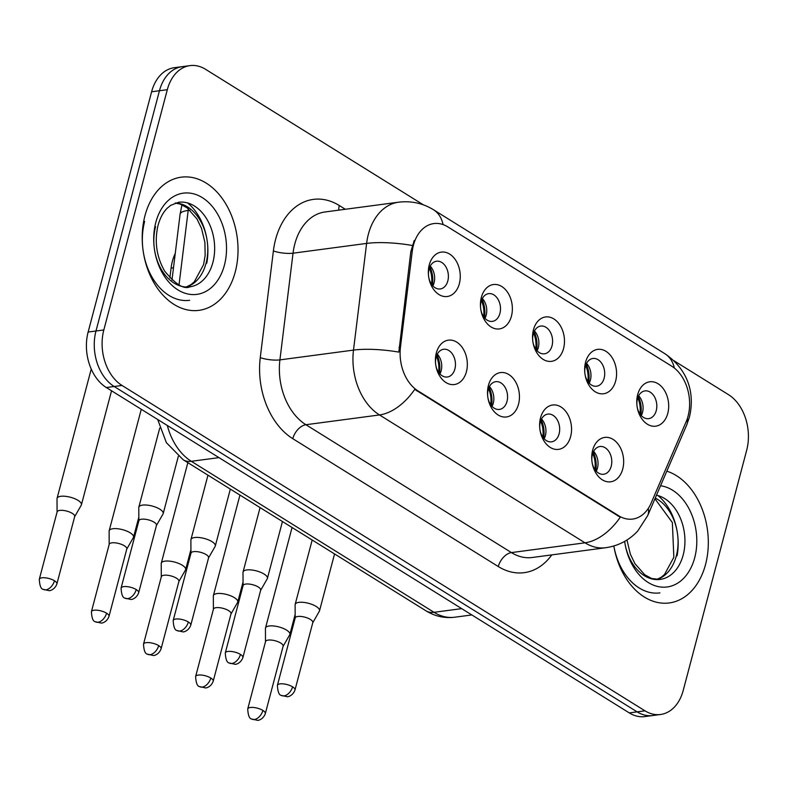 <?xml version="1.0" encoding="UTF-8"?>
<svg xmlns="http://www.w3.org/2000/svg" width="786" height="786" viewBox="0 0 786 786"><rect width="100%" height="100%" fill="white"/><g stroke="black" fill="none" stroke-linecap="round" stroke-linejoin="round"><path stroke-width="1.18" d="M518.534 404.132A22.391 15.838 -97.6 0 1 502.234 416.747A22.391 15.838 -97.6 0 1 487.782 396.851A22.391 15.838 -97.6 0 1 488.43 385.405A22.391 15.838 -97.6 0 1 508.827 374.539A22.391 15.838 -97.6 0 1 518.534 404.132M488.185 389.699A13.991 9.894 82.4 0 0 487.782 396.851A13.991 9.894 82.4 0 0 499.434 409.427A13.991 9.894 82.4 0 0 506.999 401.4A13.991 9.894 82.4 0 0 505.182 387.508A13.991 9.894 82.4 0 0 495.75 381.682A13.991 9.894 82.4 0 0 488.185 389.699M570.636 436.554A22.391 15.838 -97.6 0 1 554.346 449.16A22.391 15.838 -97.6 0 1 539.894 429.274A22.391 15.838 -97.6 0 1 540.542 417.828A22.391 15.838 -97.6 0 1 560.929 406.952A22.391 15.838 -97.6 0 1 570.636 436.554M540.296 422.121A13.991 9.894 82.4 0 0 539.894 429.274A13.991 9.894 82.4 0 0 551.546 441.84A13.991 9.894 82.4 0 0 559.111 433.823A13.991 9.894 82.4 0 0 557.284 419.921A13.991 9.894 82.4 0 0 547.862 414.094A13.991 9.894 82.4 0 0 540.296 422.121M622.748 468.967A22.391 15.838 -97.6 0 1 606.458 481.582A22.391 15.838 -97.6 0 1 591.996 461.696A22.391 15.838 -97.6 0 1 592.644 450.24A22.391 15.838 -97.6 0 1 613.041 439.374A22.391 15.838 -97.6 0 1 622.748 468.967M592.408 454.534A13.991 9.894 82.4 0 0 591.996 461.696A13.991 9.894 82.4 0 0 603.658 474.263A13.991 9.894 82.4 0 0 611.213 466.245A13.991 9.894 82.4 0 0 609.396 452.343A13.991 9.894 82.4 0 0 599.964 446.517A13.991 9.894 82.4 0 0 592.408 454.534M466.422 371.709A22.391 15.838 -97.6 0 1 450.132 384.325A22.391 15.838 -97.6 0 1 435.68 364.439A22.391 15.838 -97.6 0 1 436.318 352.983A22.391 15.838 -97.6 0 1 456.715 342.116A22.391 15.838 -97.6 0 1 466.422 371.709M436.083 357.276A13.991 9.894 82.4 0 0 435.68 364.439A13.991 9.894 82.4 0 0 447.332 377.005A13.991 9.894 82.4 0 0 454.888 368.988A13.991 9.894 82.4 0 0 453.07 355.085A13.991 9.894 82.4 0 0 443.648 349.259A13.991 9.894 82.4 0 0 436.083 357.276M511.45 316.09A22.391 15.838 -97.6 0 1 495.16 328.705A22.391 15.838 -97.6 0 1 480.708 308.819A22.391 15.838 -97.6 0 1 481.356 297.363A22.391 15.838 -97.6 0 1 501.753 286.497A22.391 15.838 -97.6 0 1 511.45 316.09M481.111 301.657A13.991 9.894 82.4 0 0 480.708 308.819A13.991 9.894 82.4 0 0 492.36 321.386A13.991 9.894 82.4 0 0 499.925 313.368A13.991 9.894 82.4 0 0 498.108 299.466A13.991 9.894 82.4 0 0 488.676 293.64A13.991 9.894 82.4 0 0 481.111 301.657M563.562 348.512A22.391 15.838 -97.6 0 1 547.272 361.128A22.391 15.838 -97.6 0 1 532.82 341.232A22.391 15.838 -97.6 0 1 533.458 329.786A22.391 15.838 -97.6 0 1 553.855 318.92A22.391 15.838 -97.6 0 1 563.562 348.512M533.222 334.079A13.991 9.894 82.4 0 0 532.82 341.232A13.991 9.894 82.4 0 0 544.472 353.808A13.991 9.894 82.4 0 0 552.027 345.781A13.991 9.894 82.4 0 0 550.21 331.889A13.991 9.894 82.4 0 0 540.778 326.062A13.991 9.894 82.4 0 0 533.222 334.079M615.664 380.935A22.391 15.838 -97.6 0 1 595.277 391.801A22.391 15.838 -97.6 0 1 585.57 362.208A22.391 15.838 -97.6 0 1 605.967 351.332A22.391 15.838 -97.6 0 1 615.664 380.935M585.324 366.502A13.991 9.894 82.4 0 0 587.152 380.395A13.991 9.894 82.4 0 0 596.574 386.221A13.991 9.894 82.4 0 0 604.139 378.204A13.991 9.894 82.4 0 0 602.322 364.301A13.991 9.894 82.4 0 0 592.89 358.475A13.991 9.894 82.4 0 0 585.324 366.502M667.776 413.348A22.391 15.838 -97.6 0 1 651.486 425.963A22.391 15.838 -97.6 0 1 637.033 406.077A22.391 15.838 -97.6 0 1 637.682 394.621A22.391 15.838 -97.6 0 1 658.069 383.755A22.391 15.838 -97.6 0 1 667.776 413.348M637.436 398.915A13.991 9.894 82.4 0 0 637.033 406.077A13.991 9.894 82.4 0 0 648.686 418.643A13.991 9.894 82.4 0 0 656.251 410.626A13.991 9.894 82.4 0 0 654.424 396.724A13.991 9.894 82.4 0 0 645.001 390.897A13.991 9.894 82.4 0 0 637.436 398.915M459.348 283.677A22.391 15.838 -97.6 0 1 443.058 296.283A22.391 15.838 -97.6 0 1 428.606 276.397A22.391 15.838 -97.6 0 1 429.244 264.951A22.391 15.838 -97.6 0 1 449.641 254.075A22.391 15.838 -97.6 0 1 459.348 283.677M429.009 269.244A13.991 9.894 82.4 0 0 428.606 276.397A13.991 9.894 82.4 0 0 440.258 288.963A13.991 9.894 82.4 0 0 447.814 280.946A13.991 9.894 82.4 0 0 445.996 267.043A13.991 9.894 82.4 0 0 436.564 261.217A13.991 9.894 82.4 0 0 429.009 269.244M489.413 386.555A13.991 9.894 -97.6 0 1 493.264 403.228A13.991 9.894 -97.6 0 1 492.046 406.372M541.515 418.977A13.991 9.894 -97.6 0 1 545.376 435.65A13.991 9.894 -97.6 0 1 544.148 438.794M593.627 451.39A13.991 9.894 -97.6 0 1 597.478 468.063A13.991 9.894 -97.6 0 1 596.26 471.207M437.301 354.132A13.991 9.894 -97.6 0 1 441.162 370.805A13.991 9.894 -97.6 0 1 439.934 373.949M482.339 298.513A13.991 9.894 -97.6 0 1 486.19 315.186A13.991 9.894 -97.6 0 1 484.972 318.33M534.441 330.935A13.991 9.894 -97.6 0 1 538.302 347.609A13.991 9.894 -97.6 0 1 537.074 350.752M586.553 363.358A13.991 9.894 -97.6 0 1 590.404 380.031A13.991 9.894 -97.6 0 1 589.186 383.175M638.654 395.771A13.991 9.894 -97.6 0 1 642.516 412.444A13.991 9.894 -97.6 0 1 641.288 415.588M430.227 266.1A13.991 9.894 -97.6 0 1 434.078 282.773A13.991 9.894 -97.6 0 1 432.86 285.917M169.864 278.008L171.083 268.095A41.982 29.691 -97.6 0 1 172.399 261.237A41.982 29.691 -97.6 0 1 175.268 253.377M412.247 251.412A37.787 26.724 -97.6 0 1 413.426 245.242A37.787 26.724 -97.6 0 1 433.843 223.578A37.787 26.724 -97.6 0 1 447.843 226.899L671.696 366.168A37.787 26.724 -97.6 0 1 686.119 421.807L651.122 503.099A37.787 26.724 -97.6 0 1 632.661 519.074A37.787 26.724 -97.6 0 1 618.661 515.754L418.024 390.927A37.787 26.724 -97.6 0 1 400.467 347.157L412.247 251.412L410.823 251.599L414.251 240.457M144.968 215.678A67.174 47.504 82.4 0 0 153.712 282.38A67.174 47.504 82.4 0 0 198.966 310.352A67.174 47.504 82.4 0 0 235.269 271.848A67.174 47.504 82.4 0 0 226.525 205.146A67.174 47.504 82.4 0 0 181.271 177.174A67.174 47.504 82.4 0 0 144.968 215.678A67.174 47.504 82.4 0 0 153.712 282.38A67.174 47.504 82.4 0 0 198.966 310.352A67.174 47.504 82.4 0 0 235.269 271.848A67.174 47.504 82.4 0 0 226.525 205.146A67.174 47.504 82.4 0 0 181.271 177.174A67.174 47.504 82.4 0 0 144.968 215.678M613.827 545.985A67.174 47.504 82.4 0 0 669.25 602.95A67.174 47.504 82.4 0 0 705.553 564.446A67.174 47.504 82.4 0 0 666.813 471.178A67.174 47.504 82.4 0 1 705.553 564.446A67.174 47.504 82.4 0 1 669.25 602.95A67.174 47.504 82.4 0 1 613.827 545.985A55.983 39.585 82.4 0 0 659.935 592.89A55.983 39.585 82.4 0 1 613.837 545.985M144.653 221.397A55.983 39.585 82.4 0 0 151.934 276.986A55.983 39.585 82.4 0 0 189.642 300.301A55.983 39.585 82.4 0 1 151.934 276.986A55.983 39.585 82.4 0 1 144.653 221.397M423.458 204.881L205.549 69.306A41.982 29.691 82.4 0 0 189.996 65.621L174.296 67.704A41.982 29.691 82.4 0 0 151.61 91.775L88.13 332.046A41.982 29.691 82.4 0 0 106.326 387.537L629.281 712.902L637.132 711.861A41.982 29.691 82.4 0 0 652.685 715.535A41.982 29.691 82.4 0 1 637.132 711.861L114.167 386.496L637.132 711.861L644.972 710.819A41.982 29.691 82.4 0 0 660.535 714.494A41.982 29.691 82.4 0 0 683.221 690.432L746.7 450.162A41.982 29.691 82.4 0 0 728.504 394.67L673.808 360.636M88.13 332.046L95.98 331.004A41.982 29.691 82.4 0 0 114.167 386.496A41.982 29.691 82.4 0 1 95.98 331.004L159.46 90.724L95.98 331.004L103.821 329.963A41.982 29.691 82.4 0 0 122.017 385.454L644.972 710.819M182.146 66.663A41.982 29.691 82.4 0 0 159.46 90.724A41.982 29.691 82.4 0 1 182.146 66.663M648.263 508.434A48.987 22.352 23.3 0 1 647.703 515.577L637.78 530.953C629.124 540.267 618.444 545.857 605.741 547.724A55.983 39.585 -97.6 0 1 585 542.812A48.987 29.937 121.9 0 0 620.242 517.237L414.733 389.375A48.987 29.937 -58.1 0 1 379.5 414.949A55.983 39.585 -97.6 0 1 353.494 350.104A48.987 11.957 7 0 1 398.826 352.108L410.823 251.599M189.996 65.621A41.982 29.691 82.4 0 0 167.31 89.683L103.821 329.963M629.281 712.902A41.982 29.691 82.4 0 0 644.834 716.586L660.535 714.494M432.329 285.308A22.391 15.838 82.4 0 0 429.873 266.818M431.475 284.178A20.996 14.846 82.4 0 0 429.343 268.134M74.66 516.687L81.263 505.182A12.596 4.48 -165.2 0 0 81.42 504.789A12.596 4.48 -165.2 0 0 78.069 500.397A12.596 4.48 -165.2 0 0 60.777 496.3A12.596 4.48 -165.2 0 0 57.064 498.353A12.596 4.48 -165.2 0 0 57.014 498.776L57.073 512.04M74.582 516.824A9.098 3.232 -165.2 0 0 74.699 516.54A9.098 3.232 -165.2 0 0 72.283 513.366A9.098 3.232 -165.2 0 0 59.785 510.409A9.098 3.232 -165.2 0 0 57.113 511.892L39.3 579.292C39.673 585.796 41 589.146 43.289 589.343A9.098 5.561 121.9 0 0 45.922 589.834A9.098 5.561 -58.1 0 0 54.47 580.766A9.098 3.232 -165.2 0 0 45.185 577.808A9.098 3.232 -165.2 0 0 39.3 579.292M439.403 373.35A22.391 15.838 82.4 0 0 436.947 354.859M438.549 372.22A20.996 14.846 82.4 0 0 436.417 356.176M156.434 525.49L163.036 513.985A12.596 4.48 -165.2 0 0 163.193 513.592A12.596 4.48 -165.2 0 0 159.843 509.2A12.596 4.48 -165.2 0 0 142.551 505.103A12.596 4.48 -165.2 0 0 138.837 507.157A12.596 4.48 -165.2 0 0 138.788 507.579L138.847 520.843M156.355 525.628A9.098 3.232 -165.2 0 0 156.473 525.343A9.098 3.232 -165.2 0 0 154.056 522.169A9.098 3.232 -165.2 0 0 141.568 519.212A9.098 3.232 -165.2 0 0 138.886 520.696L121.073 588.095C121.447 594.599 122.773 597.95 125.062 598.146A9.098 5.561 121.9 0 0 127.696 598.637A9.098 5.561 -58.1 0 0 136.243 589.569A9.098 3.232 -165.2 0 0 126.959 586.611A9.098 3.232 -165.2 0 0 121.073 588.095M484.431 317.731A22.391 15.838 82.4 0 0 481.975 299.24M483.577 316.601A20.996 14.846 82.4 0 0 481.445 300.557M126.762 549.109L133.365 537.604A12.596 4.48 -165.2 0 0 133.532 537.202A12.596 4.48 -165.2 0 0 130.181 532.81A12.596 4.48 -165.2 0 0 112.889 528.723A12.596 4.48 -165.2 0 0 109.175 530.766A12.596 4.48 -165.2 0 0 109.116 531.198L109.175 544.452M126.684 549.247A9.098 3.232 -165.2 0 0 126.801 548.952A9.098 3.232 -165.2 0 0 124.385 545.789A9.098 3.232 -165.2 0 0 111.897 542.831A9.098 3.232 -165.2 0 0 109.215 544.305L91.412 611.714C91.785 618.209 93.112 621.559 95.401 621.755A9.098 5.561 121.9 0 0 98.034 622.257A9.098 5.561 -58.1 0 0 106.582 613.188A9.098 3.232 -165.2 0 0 97.297 610.221A9.098 3.232 -165.2 0 0 91.412 611.714M536.543 350.153A22.391 15.838 82.4 0 0 534.087 331.653M535.688 349.013A20.996 14.846 82.4 0 0 533.556 332.979M178.874 581.522L185.476 570.017A12.596 4.48 -165.2 0 0 185.634 569.624A12.596 4.48 -165.2 0 0 182.293 565.232A12.596 4.48 -165.2 0 0 164.991 561.135A12.596 4.48 -165.2 0 0 161.287 563.189A12.596 4.48 -165.2 0 0 161.228 563.611L161.287 576.875M178.795 581.66A9.098 3.232 -165.2 0 0 178.913 581.375A9.098 3.232 -165.2 0 0 176.496 578.201A9.098 3.232 -165.2 0 0 164.009 575.244A9.098 3.232 -165.2 0 0 161.326 576.728L143.514 644.127C143.887 650.631 145.223 653.981 147.503 654.178A9.098 5.561 121.9 0 0 150.136 654.669A9.098 5.561 -58.1 0 0 158.684 645.611A9.098 3.232 -165.2 0 0 149.399 642.643A9.098 3.232 -165.2 0 0 143.514 644.127M588.645 382.566A22.391 15.838 82.4 0 0 586.189 364.075M587.79 381.436A20.996 14.846 82.4 0 0 585.668 365.392M230.986 613.945L237.578 602.44A12.596 4.48 -165.2 0 0 237.745 602.037A12.596 4.48 -165.2 0 0 234.395 597.655A12.596 4.48 -165.2 0 0 217.103 593.558A12.596 4.48 -165.2 0 0 213.389 595.611A12.596 4.48 -165.2 0 0 213.34 596.034L213.389 609.297M230.907 614.082A9.098 3.232 -165.2 0 0 231.025 613.797A9.098 3.232 -165.2 0 0 228.598 610.624A9.098 3.232 -165.2 0 0 216.111 607.666A9.098 3.232 -165.2 0 0 213.428 609.15L195.626 676.55C195.999 683.054 197.325 686.404 199.615 686.6A9.098 5.561 121.9 0 0 202.248 687.092A9.098 5.561 -58.1 0 0 210.795 678.023A9.098 3.232 -165.2 0 0 201.511 675.066A9.098 3.232 -165.2 0 0 195.626 676.55M640.757 414.988A22.391 15.838 82.4 0 0 638.301 396.498M639.902 413.858A20.996 14.846 82.4 0 0 637.77 397.814M283.088 646.357L289.69 634.862A12.596 4.48 -165.2 0 0 289.857 634.459A12.596 4.48 -165.2 0 0 286.507 630.067A12.596 4.48 -165.2 0 0 269.215 625.98A12.596 4.48 -165.2 0 0 265.501 628.024A12.596 4.48 -165.2 0 0 265.442 628.456L265.501 641.71M283.009 646.505A9.098 3.232 -165.2 0 0 283.127 646.21A9.098 3.232 -165.2 0 0 280.71 643.046A9.098 3.232 -165.2 0 0 268.223 640.089A9.098 3.232 -165.2 0 0 265.54 641.563L247.728 708.972C248.101 715.466 249.437 718.817 251.716 719.013A9.098 5.561 121.9 0 0 254.35 719.514A9.098 5.561 -58.1 0 0 262.897 710.446A9.098 3.232 -165.2 0 0 253.623 707.479A9.098 3.232 -165.2 0 0 247.728 708.972M491.505 405.773A22.391 15.838 82.4 0 0 489.049 387.272M490.661 404.633A20.996 14.846 82.4 0 0 488.528 388.598M208.536 557.913L215.138 546.408A12.596 4.48 -165.2 0 0 215.305 546.005A12.596 4.48 -165.2 0 0 211.955 541.613A12.596 4.48 -165.2 0 0 194.663 537.526A12.596 4.48 -165.2 0 0 190.949 539.569A12.596 4.48 -165.2 0 0 190.89 540.002L190.949 553.265M208.457 558.05A9.098 3.232 -165.2 0 0 208.585 557.765A9.098 3.232 -165.2 0 0 206.158 554.592A9.098 3.232 -165.2 0 0 193.67 551.634A9.098 3.232 -165.2 0 0 190.988 553.118L173.185 620.518C173.559 627.022 174.885 630.372 177.174 630.568A9.098 5.561 121.9 0 0 179.807 631.06A9.098 5.561 -58.1 0 0 188.355 621.991A9.098 3.232 -165.2 0 0 179.07 619.024A9.098 3.232 -165.2 0 0 173.185 620.518M543.617 438.185A22.391 15.838 82.4 0 0 541.161 419.695M542.762 437.055A20.996 14.846 82.4 0 0 540.63 421.011M260.647 590.325L267.25 578.82A12.596 4.48 -165.2 0 0 267.407 578.427A12.596 4.48 -165.2 0 0 264.067 574.035A12.596 4.48 -165.2 0 0 246.765 569.948A12.596 4.48 -165.2 0 0 243.061 571.992A12.596 4.48 -165.2 0 0 243.002 572.424L243.061 585.678M260.569 590.463A9.098 3.232 -165.2 0 0 260.687 590.178A9.098 3.232 -165.2 0 0 258.27 587.004A9.098 3.232 -165.2 0 0 245.782 584.057A9.098 3.232 -165.2 0 0 243.1 585.531L225.287 652.94C225.661 659.434 226.997 662.785 229.276 662.981A9.098 5.561 121.9 0 0 231.909 663.482A9.098 5.561 -58.1 0 0 240.457 654.414A9.098 3.232 -165.2 0 0 231.172 651.447A9.098 3.232 -165.2 0 0 225.287 652.94M595.729 470.608A22.391 15.838 82.4 0 0 593.273 452.117M594.874 469.478A20.996 14.846 82.4 0 0 592.742 453.434M312.759 622.748L319.352 611.243A12.596 4.48 -165.2 0 0 319.519 610.85A12.596 4.48 -165.2 0 0 316.169 606.458A12.596 4.48 -165.2 0 0 298.877 602.361A12.596 4.48 -165.2 0 0 295.163 604.414A12.596 4.48 -165.2 0 0 295.114 604.837L295.163 618.101M312.681 622.885A9.098 3.232 -165.2 0 0 312.799 622.6A9.098 3.232 -165.2 0 0 310.372 619.427A9.098 3.232 -165.2 0 0 297.884 616.47A9.098 3.232 -165.2 0 0 295.202 617.953L277.399 685.353C277.772 691.857 279.099 695.207 281.388 695.404A9.098 5.561 121.9 0 0 284.021 695.895A9.098 5.561 -58.1 0 0 292.569 686.826A9.098 3.232 -165.2 0 0 283.284 683.869A9.098 3.232 -165.2 0 0 277.399 685.353M173.5 267.771L171.083 268.095M618.661 515.754L617.698 515.881M418.024 390.927L417.061 391.055M400.467 347.157L399.042 347.343M551.792 554.887A69.974 49.479 -97.6 0 1 498.285 566.539L292.775 438.676A69.974 49.479 -97.6 0 1 260.264 357.61A13.991 3.419 -173 0 0 279.914 359.88L353.494 350.104L366.61 243.414A55.983 39.585 -97.6 0 1 368.359 234.277A55.983 39.585 -97.6 0 1 398.61 202.189L325.04 211.965A55.983 39.585 82.4 0 0 294.789 244.053A55.983 39.585 82.4 0 0 293.04 253.19L279.914 359.88A55.983 39.585 82.4 0 0 305.921 424.725L511.431 552.587A55.983 39.585 82.4 0 0 532.171 557.5L605.741 547.724M412.237 245.468A48.987 11.957 7 0 0 366.61 243.414L293.04 253.19A13.991 3.419 -173 0 1 273.39 250.931A69.974 49.479 -97.6 0 1 339.306 205.529L345.319 209.273M674.368 368.054A48.987 29.937 -58.1 0 0 664.917 353.72L433.528 209.764A48.987 29.937 121.9 0 1 443.098 224.6M498.285 566.539A13.991 8.558 -58.1 0 1 511.431 552.587L585 542.812L379.5 414.949L305.921 424.725A13.991 8.558 -58.1 0 0 292.775 438.676M687.377 418.476A48.987 22.352 23.3 0 1 686.699 424.98L647.703 515.577M260.264 357.61L273.39 250.931M167.31 89.683L151.61 91.775M122.017 385.454L106.326 387.537M339.306 205.529A13.991 8.558 -58.1 0 0 338.766 210.137M167.31 425.481A55.983 39.585 82.4 0 0 191.312 461.303L218.98 457.629M188.404 208.83A55.983 39.585 82.4 0 0 188.188 210.432L189.957 210.196M171.977 280.111L180.092 214.146A27.991 6.838 7 0 1 188.188 210.432L179.021 284.945M425.914 610.781A27.991 17.105 -58.1 0 0 434.01 612.304A55.983 39.585 82.4 0 0 454.75 617.216C444.483 618.444 434.874 616.303 425.914 610.781L183.207 459.781A27.991 17.105 -58.1 0 0 191.312 461.303L434.01 612.304L461.677 608.629M74.699 516.54L56.887 583.939A9.098 3.232 -165.2 0 0 54.47 580.766M156.473 525.343L138.66 592.742A9.098 3.232 -165.2 0 0 136.243 589.569M126.801 548.952L108.999 616.362A9.098 3.232 -165.2 0 0 106.582 613.188M178.913 581.375L161.101 648.774A9.098 3.232 -165.2 0 0 158.684 645.611M231.025 613.797L213.212 681.197A9.098 3.232 -165.2 0 0 210.795 678.023M283.127 646.21L265.324 713.619A9.098 3.232 -165.2 0 0 262.897 710.446M208.585 557.765L190.772 625.165A9.098 3.232 -165.2 0 0 188.355 621.991M260.687 590.178L242.884 657.587A9.098 3.232 -165.2 0 0 240.457 654.414M312.799 622.6L294.986 690A9.098 3.232 -165.2 0 0 292.569 686.826M186.567 286.949A42.66 30.163 82.4 0 0 206.04 263.29A42.66 30.163 82.4 0 0 175.406 203.004M206.777 263.192A51.051 36.097 82.4 0 0 187.648 202.955M155.569 226.712A42.66 30.163 82.4 0 0 161.11 269.067A42.66 30.163 82.4 0 0 189.848 286.831A42.66 30.163 82.4 0 0 212.898 262.386A42.66 30.163 82.4 0 0 207.357 220.021A42.66 30.163 82.4 0 0 178.619 202.257L170.729 205.333L167.408 208.054C163.321 211.955 160.197 217.722 158.045 225.346C154.321 241.538 156.522 256.776 164.628 271.052C175.592 284.375 184.003 289.631 189.848 286.831M224.432 265.108A51.051 36.097 82.4 0 0 202.307 197.63A51.051 36.097 82.4 0 0 155.805 222.418A51.051 36.097 82.4 0 0 177.931 289.896A51.051 36.097 82.4 0 0 224.432 265.108M656.85 579.547A42.66 30.163 82.4 0 0 676.324 555.889A42.66 30.163 82.4 0 0 655.239 498.069M677.07 555.79A51.051 36.097 82.4 0 0 677.552 534.077A51.051 36.097 82.4 0 0 657.931 495.553M660.535 485.758A51.051 36.097 82.4 0 1 694.716 557.706A51.051 36.097 82.4 0 1 657.676 586.484A51.051 36.097 82.4 0 1 624.654 541.387A42.66 30.163 82.4 0 0 660.142 579.42A42.66 30.163 82.4 0 0 683.191 554.975A42.66 30.163 82.4 0 0 656.477 495.18M686.699 424.98L689.43 417.071C694.677 395.211 689.646 370.756 664.917 353.72M433.528 209.764C422.829 203.21 411.186 200.685 398.61 202.189M180.092 214.146L181.979 204.782M454.75 617.216L471.836 614.947M183.207 459.781L166.396 442.695L157.681 419.498M111.543 390.789L81.42 504.789M91.235 369.047L57.064 498.353M56.887 583.939C54.647 590.129 49.253 590.895 49.135 590.65L43.289 589.343M178.334 456.312L163.193 513.592M159.735 428.065L138.837 507.157M138.66 592.742C136.42 598.932 131.026 599.708 130.908 599.463L125.062 598.146M138.827 517.159L133.532 537.202M141.274 409.28L109.175 530.766M108.999 616.362C106.758 622.551 101.355 623.318 101.247 623.072L95.401 621.755M190.939 549.571L185.634 569.624M187.844 462.659L161.287 563.189M161.101 648.774C158.86 654.964 153.466 655.74 153.349 655.495L147.503 654.178M243.041 581.994L237.745 602.037M239.946 495.082L213.389 595.611M213.212 681.197C210.972 687.386 205.578 688.153 205.46 687.907L199.615 686.6M295.153 614.416L289.857 634.459M292.058 527.504L265.501 628.024M265.324 713.619C263.074 719.809 257.68 720.575 257.562 720.33L251.716 719.013M230.337 489.098L215.305 546.005M207.966 475.176L190.949 539.569M190.772 625.165C188.532 631.355 183.128 632.121 183.02 631.875L177.174 630.568M282.449 521.521L267.407 578.427M260.068 507.599L243.061 571.992M242.884 657.587C240.634 663.777 235.24 664.543 235.122 664.298L229.276 662.981M334.551 553.943L319.519 610.85M312.18 540.021L295.163 604.414M294.986 690C292.746 696.19 287.352 696.956 287.234 696.72L281.388 695.404M175.229 203.063L180.22 204.095L187.166 207.858L196.962 218.94L201.55 228.49L204.9 242.373L205.156 255.401L203.564 264.656L194.221 281.919L190.919 284.64L186.37 286.939M654.935 498.766L672.354 522.523L673.848 557.254L664.514 574.507L661.213 577.229L656.664 579.528M626.963 540.011L630.333 554.11L634.921 563.641L644.746 574.763L651.732 578.525L660.142 579.42"/></g></svg>
